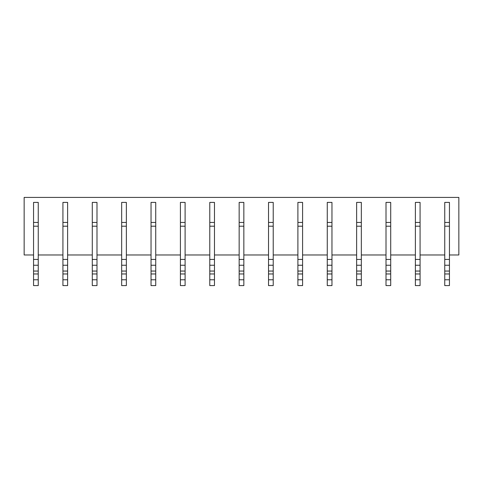 <?xml version="1.0" encoding="UTF-8"?>
<svg xmlns="http://www.w3.org/2000/svg" width="483" height="483" viewBox="0 0 483 483"><rect width="100%" height="100%" fill="white"/><g stroke="black" fill="none" stroke-linecap="round" stroke-linejoin="round"><path stroke-width="0.72" d="M33.55 254.976L24.15 254.976L24.15 197.408L458.85 197.408L458.85 254.976L449.45 254.976M38.248 254.976L62.923 254.976M67.62 254.976L92.289 254.976M96.992 254.976L121.662 254.976M126.365 254.976L151.034 254.976M155.737 254.976L180.407 254.976M185.104 254.976L209.779 254.976M214.476 254.976L239.151 254.976M243.849 254.976L268.524 254.976M273.221 254.976L297.896 254.976M302.593 254.976L327.263 254.976M331.966 254.976L356.635 254.976M361.338 254.976L386.008 254.976M390.711 254.976L415.38 254.976M420.077 254.976L444.752 254.976M33.55 285.592L38.248 285.592L38.248 279.778L33.55 279.778L33.55 285.592M33.55 222.452L38.248 222.452L38.248 202.401L33.55 202.401L33.55 273.964L38.248 273.964L38.248 279.778M33.55 273.964L33.55 279.778M33.55 271.054L38.248 271.054L38.248 273.964M33.55 265.239L38.248 265.239L38.248 271.054M33.55 259.425L38.248 259.425L38.248 265.239M33.55 226.195L38.248 226.195L38.248 259.425M38.248 222.452L38.248 226.195M62.923 285.592L67.62 285.592L67.62 279.778L62.923 279.778L62.923 285.592M62.923 222.452L67.62 222.452L67.62 202.401L62.923 202.401L62.923 273.964L67.62 273.964L67.62 279.778M62.923 273.964L62.923 279.778M62.923 271.054L67.62 271.054L67.62 273.964M62.923 265.239L67.62 265.239L67.62 271.054M62.923 259.425L67.62 259.425L67.62 265.239M62.923 226.195L67.62 226.195L67.62 259.425M67.62 222.452L67.62 226.195M92.289 285.592L96.992 285.592L96.992 279.778L92.289 279.778L92.289 285.592M92.289 222.452L96.992 222.452L96.992 202.401L92.289 202.401L92.289 273.964L96.992 273.964L96.992 279.778M92.289 273.964L92.289 279.778M92.289 271.054L96.992 271.054L96.992 273.964M92.289 265.239L96.992 265.239L96.992 271.054M92.289 259.425L96.992 259.425L96.992 265.239M92.289 226.195L96.992 226.195L96.992 259.425M96.992 222.452L96.992 226.195M121.662 285.592L126.365 285.592L126.365 279.778L121.662 279.778L121.662 285.592M121.662 222.452L126.365 222.452L126.365 202.401L121.662 202.401L121.662 273.964L126.365 273.964L126.365 279.778M121.662 273.964L121.662 279.778M121.662 271.054L126.365 271.054L126.365 273.964M121.662 265.239L126.365 265.239L126.365 271.054M121.662 259.425L126.365 259.425L126.365 265.239M121.662 226.195L126.365 226.195L126.365 259.425M126.365 222.452L126.365 226.195M151.034 285.592L155.737 285.592L155.737 279.778L151.034 279.778L151.034 285.592M151.034 222.452L155.737 222.452L155.737 202.401L151.034 202.401L151.034 273.964L155.737 273.964L155.737 279.778M151.034 273.964L151.034 279.778M151.034 271.054L155.737 271.054L155.737 273.964M151.034 265.239L155.737 265.239L155.737 271.054M151.034 259.425L155.737 259.425L155.737 265.239M151.034 226.195L155.737 226.195L155.737 259.425M155.737 222.452L155.737 226.195M180.407 285.592L185.104 285.592L185.104 279.778L180.407 279.778L180.407 285.592M180.407 222.452L185.104 222.452L185.104 202.401L180.407 202.401L180.407 273.964L185.104 273.964L185.104 279.778M180.407 273.964L180.407 279.778M180.407 271.054L185.104 271.054L185.104 273.964M180.407 265.239L185.104 265.239L185.104 271.054M180.407 259.425L185.104 259.425L185.104 265.239M180.407 226.195L185.104 226.195L185.104 259.425M185.104 222.452L185.104 226.195M209.779 285.592L214.476 285.592L214.476 279.778L209.779 279.778L209.779 285.592M209.779 222.452L214.476 222.452L214.476 202.401L209.779 202.401L209.779 273.964L214.476 273.964L214.476 279.778M209.779 273.964L209.779 279.778M209.779 271.054L214.476 271.054L214.476 273.964M209.779 265.239L214.476 265.239L214.476 271.054M209.779 259.425L214.476 259.425L214.476 265.239M209.779 226.195L214.476 226.195L214.476 259.425M214.476 222.452L214.476 226.195M239.151 285.592L243.849 285.592L243.849 279.778L239.151 279.778L239.151 285.592M239.151 222.452L243.849 222.452L243.849 202.401L239.151 202.401L239.151 273.964L243.849 273.964L243.849 279.778M239.151 273.964L239.151 279.778M239.151 271.054L243.849 271.054L243.849 273.964M239.151 265.239L243.849 265.239L243.849 271.054M239.151 259.425L243.849 259.425L243.849 265.239M239.151 226.195L243.849 226.195L243.849 259.425M243.849 222.452L243.849 226.195M268.524 285.592L273.221 285.592L273.221 279.778L268.524 279.778L268.524 285.592M268.524 222.452L273.221 222.452L273.221 202.401L268.524 202.401L268.524 273.964L273.221 273.964L273.221 279.778M268.524 273.964L268.524 279.778M268.524 271.054L273.221 271.054L273.221 273.964M268.524 265.239L273.221 265.239L273.221 271.054M268.524 259.425L273.221 259.425L273.221 265.239M268.524 226.195L273.221 226.195L273.221 259.425M273.221 222.452L273.221 226.195M297.896 285.592L302.593 285.592L302.593 279.778L297.896 279.778L297.896 285.592M297.896 222.452L302.593 222.452L302.593 202.401L297.896 202.401L297.896 273.964L302.593 273.964L302.593 279.778M297.896 273.964L297.896 279.778M297.896 271.054L302.593 271.054L302.593 273.964M297.896 265.239L302.593 265.239L302.593 271.054M297.896 259.425L302.593 259.425L302.593 265.239M297.896 226.195L302.593 226.195L302.593 259.425M302.593 222.452L302.593 226.195M327.263 285.592L331.966 285.592L331.966 279.778L327.263 279.778L327.263 285.592M327.263 222.452L331.966 222.452L331.966 202.401L327.263 202.401L327.263 273.964L331.966 273.964L331.966 279.778M327.263 273.964L327.263 279.778M327.263 271.054L331.966 271.054L331.966 273.964M327.263 265.239L331.966 265.239L331.966 271.054M327.263 259.425L331.966 259.425L331.966 265.239M327.263 226.195L331.966 226.195L331.966 259.425M331.966 222.452L331.966 226.195M356.635 285.592L361.338 285.592L361.338 279.778L356.635 279.778L356.635 285.592M356.635 222.452L361.338 222.452L361.338 202.401L356.635 202.401L356.635 273.964L361.338 273.964L361.338 279.778M356.635 273.964L356.635 279.778M356.635 271.054L361.338 271.054L361.338 273.964M356.635 265.239L361.338 265.239L361.338 271.054M356.635 259.425L361.338 259.425L361.338 265.239M356.635 226.195L361.338 226.195L361.338 259.425M361.338 222.452L361.338 226.195M386.008 285.592L390.711 285.592L390.711 279.778L386.008 279.778L386.008 285.592M386.008 222.452L390.711 222.452L390.711 202.401L386.008 202.401L386.008 273.964L390.711 273.964L390.711 279.778M386.008 273.964L386.008 279.778M386.008 271.054L390.711 271.054L390.711 273.964M386.008 265.239L390.711 265.239L390.711 271.054M386.008 259.425L390.711 259.425L390.711 265.239M386.008 226.195L390.711 226.195L390.711 259.425M390.711 222.452L390.711 226.195M415.38 285.592L420.077 285.592L420.077 279.778L415.38 279.778L415.38 285.592M415.38 222.452L420.077 222.452L420.077 202.401L415.38 202.401L415.38 273.964L420.077 273.964L420.077 279.778M415.38 273.964L415.38 279.778M415.38 271.054L420.077 271.054L420.077 273.964M415.38 265.239L420.077 265.239L420.077 271.054M415.38 259.425L420.077 259.425L420.077 265.239M415.38 226.195L420.077 226.195L420.077 259.425M420.077 222.452L420.077 226.195M444.752 285.592L449.45 285.592L449.45 279.778L444.752 279.778L444.752 285.592M444.752 222.452L449.45 222.452L449.45 202.401L444.752 202.401L444.752 273.964L449.45 273.964L449.45 279.778M444.752 273.964L444.752 279.778M444.752 271.054L449.45 271.054L449.45 273.964M444.752 265.239L449.45 265.239L449.45 271.054M444.752 259.425L449.45 259.425L449.45 265.239M444.752 226.195L449.45 226.195L449.45 259.425M449.45 222.452L449.45 226.195"/></g></svg>
